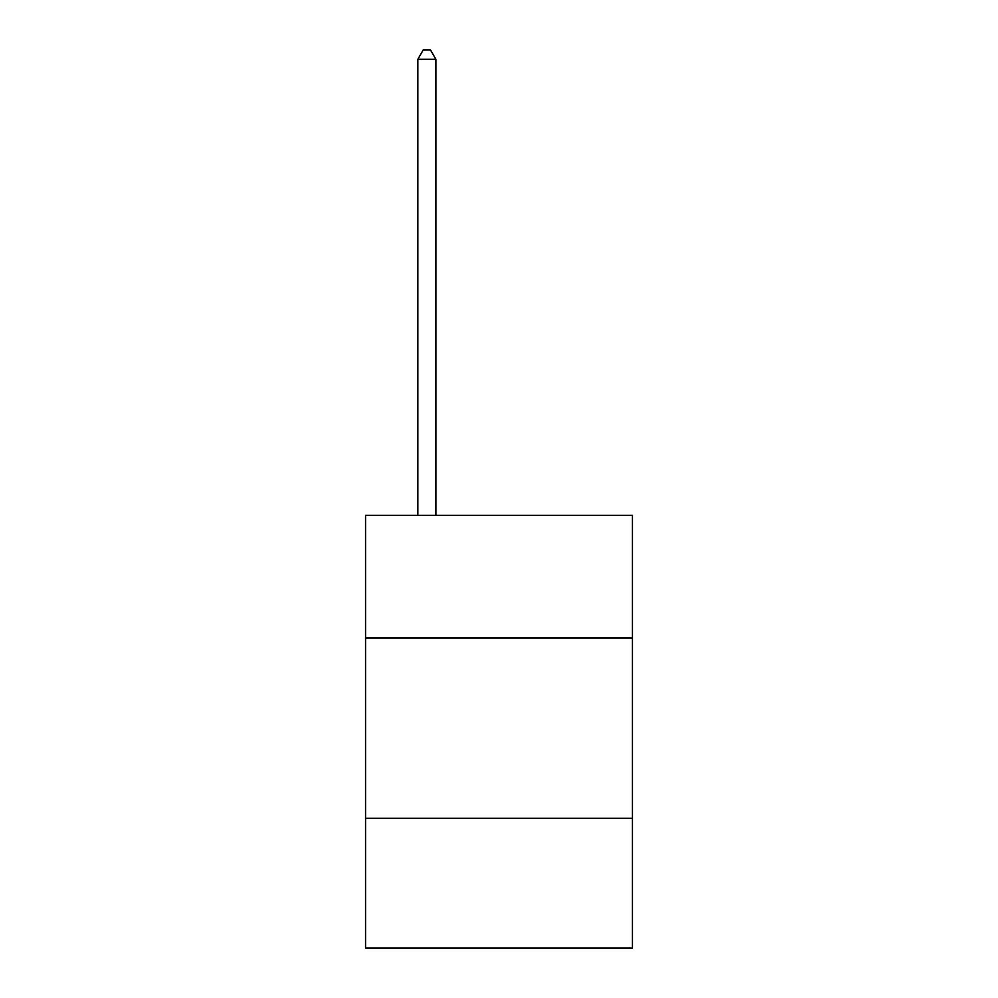 <?xml version="1.0" encoding="UTF-8"?>
<svg xmlns="http://www.w3.org/2000/svg" width="998" height="998" viewBox="0 0 998 998"><rect width="100%" height="100%" fill="white"/><g stroke="black" fill="none" stroke-linecap="round" stroke-linejoin="round"><path stroke-width="1.5" d="M632.445 637.934L632.445 515.305L365.555 515.305L365.555 637.934L632.445 637.934L632.445 948.1L365.555 948.1L365.555 637.934M632.445 818.26L365.555 818.26M435.889 515.305L435.889 59.281L417.85 59.281L417.85 515.305M417.85 59.281L423.264 49.9L430.475 49.9L435.889 59.281"/></g></svg>
